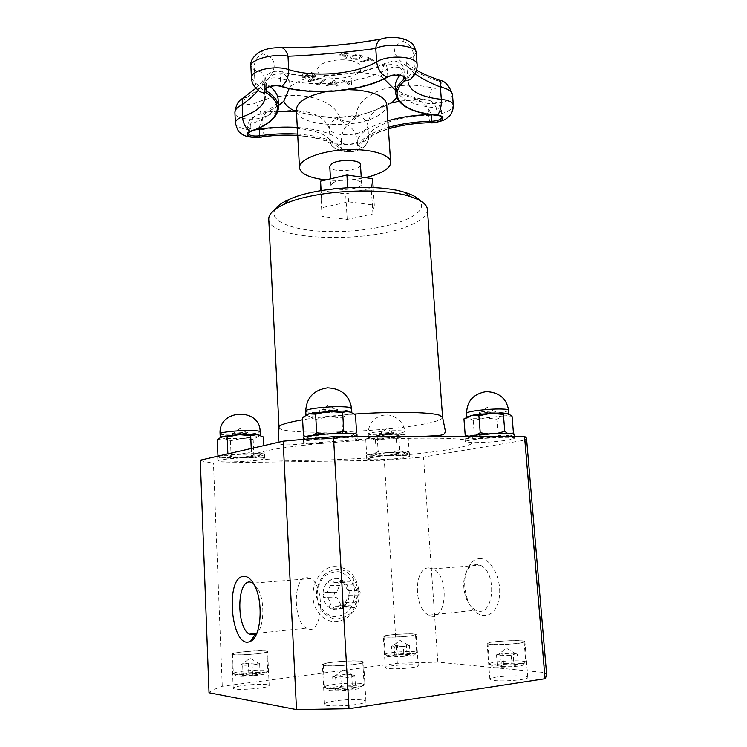 <?xml version="1.0" encoding="UTF-8"?>
<svg xmlns="http://www.w3.org/2000/svg" width="747" height="747" viewBox="0 0 747 747"><rect width="100%" height="100%" fill="white"/><g stroke="black" fill="none" stroke-linecap="round" stroke-linejoin="round"><path stroke-width="0.56" stroke-dasharray="3.73 2.8" d="M306.858 577.515L310.528 578.589C326.318 586.666 321.985 638.648 306.466 628.106C292.656 621.233 293.039 576.488 306.858 577.515M428.946 567.935L433.027 568.897C450.553 576.208 446.136 624.679 428.881 615.154C413.511 609.001 413.614 567.16 428.946 567.935M320.594 190.597L345.656 193.912L371.278 188.141L372.576 178.673M333.013 182.884L330.884 185.573C330.604 191.886 362.697 189.915 361.651 183.697C362.164 178.963 339.969 178.3 333.013 182.884M360.437 164.611C361.501 171.156 329.502 173.117 329.763 166.488M325.963 179.906C339.11 181.101 352.182 180.335 365.18 177.609M391.745 102.946C380.559 108.362 369.027 112.713 357.141 115.99C352.603 118.913 349.353 121.901 347.374 124.954C344.162 128.773 341.594 131.201 341.323 142.378C342.854 145.506 357.337 144.292 357.402 141.024C355.32 130.034 351.772 128.129 347.374 124.954C344.106 122.34 339.652 120.015 334.012 117.97C320.93 116.821 307.988 114.58 295.205 111.247M265.054 82.03L266.446 83.897C269.378 72.683 276.642 74.084 283.776 73.523L311.816 76.689L360.231 72.431L384.126 65.269C391.811 64.503 398.618 62.459 402.997 72.3L404.024 70.321C404.174 66.847 392.418 65.951 387.291 69.069C386.488 64.793 385.863 62.86 385.415 63.262C384.77 62.515 384.341 63.178 384.126 65.269C381.829 69.228 381.017 73.057 381.689 76.754L384.117 78.939M395.565 90.424L398.254 93.422L416.695 99.09C422.055 102.162 427.051 103.674 431.178 114.58C437.247 114.198 440.646 112.834 441.393 110.491C439.871 105.635 437.77 102.89 435.043 102.264L427.499 99.921C430.926 100.21 433.895 102.899 436.388 107.988C411.326 105.327 397.637 98.268 395.312 86.783C393.585 87.941 402.54 96.718 427.489 99.921L416.695 99.09L399.029 101.48M289.201 88.529L290.322 86.531C290.079 82.095 287.903 77.763 283.776 73.523C282.992 71.731 282.273 71.18 281.619 71.88C281.012 71.507 280.629 73.701 280.452 78.454C272.151 77.1 267.024 78.276 265.054 81.983L265.418 89.304C267.389 85.644 272.524 84.486 280.835 85.812L280.452 78.454C311.844 88.23 361.165 83.981 387.291 69.069L387.805 76.455C392.941 73.383 404.725 74.261 404.547 77.679L404.024 70.321C404.93 65.587 396.946 59.937 392.661 61.17L385.415 63.262C359.447 75.69 312.349 79.808 281.619 71.88C278.108 71.096 274.98 71.096 272.235 71.871C267.183 73.794 264.821 77.174 265.12 82.021M259.284 128.017C261.329 119.128 264.121 113.768 267.659 111.919L256.501 115.253C253.831 116.102 251.898 119.025 250.693 124.021L247.724 126.551C248.265 128.381 250.983 129.352 255.885 129.483M338.111 85.877L334.273 80.443L326.467 85.541L327.541 85.914L329.464 84.644L335.814 84.822L336.776 86.176L338.111 85.877L334.273 80.349L326.458 85.447L327.541 85.821L329.464 84.644M333.732 81.834L335.431 84.131L330.342 83.991L333.732 81.74L335.431 84.037L330.342 83.991M330.342 83.888L333.732 81.74M329.464 84.542L335.805 84.728L336.766 86.082L338.102 85.784M362.388 56.184L359.821 54.904L355.404 54.727L351.51 56.034L350.184 57.612L352.836 59.153L357.215 59.321L361.072 58.014L362.435 56.408L359.83 55.007L355.404 54.83L351.52 56.128L350.194 57.715L352.845 59.256L357.225 59.415L361.081 58.117L362.398 56.286M353.023 56.427L355.936 55.381L359.036 55.455L360.745 56.38L359.587 57.79C357.038 58.938 355.04 59.274 353.602 58.77L351.884 57.715L353.014 56.324L355.927 55.278L359.036 55.353L360.736 56.277L359.578 57.687C358.803 58.546 356.805 58.882 353.592 58.668L351.874 57.622L353.014 56.324M303.011 77.819L314.758 75.027L312.648 72.02L311.238 72.338L312.909 74.691L308.539 75.708L306.961 73.514L305.57 73.85L307.148 76.035L303.936 76.829L302.218 74.495L300.826 74.84L303.011 77.819L314.748 74.924L312.638 71.927L311.238 72.244L312.909 74.597L308.539 75.606L306.961 73.514M306.961 73.421L305.56 73.757L307.148 75.942L303.926 76.736L302.218 74.392L300.817 74.747L303.002 77.725M374.238 60.843L368.532 57.603L367.281 57.911L369.672 59.237L360.474 61.656L361.427 62.188L370.615 59.779L372.996 61.142L374.238 60.843L368.532 57.603M368.523 57.51L367.281 57.911M367.281 57.818L369.672 59.237M369.672 59.144L360.474 61.656M360.465 61.562L361.427 62.188M361.417 62.085L370.615 59.779M370.615 59.676L372.996 61.142M372.986 61.049L374.228 60.74M308.941 81.666L321.117 78.622L320.08 78.08L310.024 80.639L315.981 76.007L314.982 75.512L307.885 81.143L308.941 81.666L321.107 78.528L320.071 77.987L310.014 80.536L315.981 76.007M315.981 75.905L314.982 75.419L307.876 81.04L308.941 81.572M344.694 58.173L346.365 58.201L348.223 53.616L341.603 53.831L339.661 54.914L340.371 55.922L345.375 56.436L344.694 58.173L346.365 58.201M346.356 58.098L348.223 53.616M348.223 53.513L341.594 53.728L339.652 54.811L340.361 55.82L345.375 56.436M341.407 54.933L342.593 54.242L346.319 54.101L345.581 55.913L341.855 55.605L341.398 54.83L342.593 54.139L346.319 54.101M346.319 54.008L345.572 55.81L341.846 55.502L341.398 54.83M345.366 56.333L344.684 58.079M318.792 84.747L325.599 79.565L324.562 79.303L318.474 83.925L316.28 83.403L315.57 83.963L318.792 84.747L325.589 79.462L324.553 79.21L318.474 83.925M318.465 83.832L316.28 83.309L315.561 83.869L318.782 84.654M343.816 80.134L342.257 80.433L349.923 85.074L351.566 84.775L351.893 78.678L350.25 78.958L350.091 84L343.807 80.041L342.257 80.433M342.247 80.34L349.923 85.074M349.913 84.981L351.566 84.775M351.557 84.682L351.893 78.678M351.884 78.575L350.25 78.958M350.24 78.865L350.091 84M350.091 83.907L343.807 80.041M356.226 116.327C355.721 94.495 394.211 78.78 431.841 87.819L427.844 103.45C398.216 94.841 367.748 106.812 367.879 125.468C366.768 119.912 362.893 116.868 356.226 116.327C356.422 122.05 341.332 123.302 339.754 117.737C333.414 96.372 289.864 87.913 255.539 103.095C247.145 106.914 239.329 102.218 246.697 97.624C274.438 79.546 283.907 59.116 262.524 53.849C256.342 56.931 253.616 62.309 254.325 69.985L250.889 66.138M391.895 37.35L386.778 37.854C359.905 44.418 307.867 49.031 276.876 47.715L277.389 47.491M431.841 87.819C441.645 90.275 446.743 83.683 437.2 80.648C401.877 68.939 382.623 49.507 402.932 41.477C405.406 39.88 403.128 38.573 396.097 37.546M350.838 60.498C340.679 59.032 331.36 60.04 322.872 63.523C313.731 68.463 316.467 75.279 327.961 77.735C337.747 79.079 346.795 78.118 355.096 74.84C364.331 70.171 362.556 63.196 350.838 60.498M388.272 127.373C369.504 133.087 359.344 139.764 357.804 147.383L358.905 148.251C364.583 147.15 367.823 143.854 368.616 138.372L367.879 125.468C367.841 135.646 332.975 138.54 329.24 128.745C323.778 110.547 289.491 104.253 262.589 117.624C250.441 121.098 234.819 118.493 234.922 112.433M258.191 90.359C262.309 85.494 264.317 81.292 264.205 77.763C263.934 73.608 260.647 71.012 254.325 69.985L254.942 82.824L257.341 89.463C263.084 92.833 265.68 95.13 265.129 96.363C264.868 91.554 261.469 87.044 254.942 82.824L251.45 78.09M416.247 52.589L413.595 56.595C408.824 57.977 406.517 60.171 406.667 63.178L406.667 63.196C406.975 66.334 409.758 69.854 415.015 73.766M387.824 120.743C369.074 126.523 358.933 133.283 357.402 141.024L357.804 147.383C357.729 150.605 343.237 151.809 341.706 148.728L340.744 149.774C335.926 149.736 332.555 147.617 330.632 143.415L329.24 128.745C329.81 123.059 333.321 119.389 339.754 117.737M437.2 80.648L438.498 79.882M452.514 94.934C450.534 101.106 442.317 103.945 427.844 103.45L428.731 115.374C443.466 114.431 451.664 111.079 453.326 105.299M235.389 122.966C235.24 128.167 250.59 131.64 263.168 129.455L262.589 117.624C260.535 111.294 258.191 106.447 255.539 103.095M402.932 41.477C409.748 43.625 413.306 48.667 413.595 56.595L414.557 69.732L417.143 64.812M386.778 37.854L386.143 37.733M244.176 97.353L246.697 97.624M355.03 592.343C353.863 582.165 347.654 574.069 339.185 571.754C333.367 571.38 328.073 573.248 323.311 577.356C319.361 582.576 317.251 588.701 316.989 595.723C318.138 606.144 324.572 614.37 333.199 616.518C339.073 616.742 344.339 614.753 349.008 610.542C352.817 605.285 354.825 599.215 355.03 592.343M358.28 592.184C356.991 580.961 350.147 572.025 340.819 569.466C334.395 569.046 328.559 571.091 323.292 575.62C318.922 581.39 316.597 588.16 316.298 595.919L319.016 606.676C322.844 612.942 327.914 617.013 334.217 618.899C340.697 619.142 346.515 616.929 351.66 612.279C355.852 606.471 358.065 599.776 358.28 592.184M327.718 597.637L331.257 603.865C329.371 605.285 329.072 606.723 330.361 608.179L332.873 608.17L335.338 606.181L341.64 605.584C341.295 607.124 341.827 607.638 343.228 607.124L348.718 595.546L349.251 592.857C348.868 590.7 348.391 589.906 347.803 590.475L341.986 580.008L340.371 580.027L340.296 581.969L334.012 582.483C332.714 580.867 331.07 580.354 329.082 580.923L328.867 581.073C327.756 582.763 328.213 584.238 330.239 585.489L327.419 592.259L324.973 592.511L322.975 595.191C323.479 601.111 325.935 605.443 330.361 608.179C334.936 610.532 339.325 610.112 343.527 606.919C347.514 603.399 349.428 598.711 349.251 592.857C348.746 587.039 346.328 582.753 341.986 580.008C337.485 577.599 333.115 577.963 328.867 581.073C324.796 584.537 322.835 589.243 322.975 595.191C323.759 597.385 325.337 598.198 327.718 597.637L336.981 597.805C333.713 597.451 333.078 595.723 335.095 592.614L336.673 592.343L339.502 585.489C338.288 583.762 338.438 582.221 339.932 580.849C341.472 580.158 342.593 580.69 343.293 582.445L349.633 581.922L350.857 579.943C353.761 579.569 354.713 581.017 353.704 584.294L357.225 590.541C360.437 590.924 361.044 592.642 359.036 595.695L357.542 595.929L354.788 602.764C356.011 604.538 355.833 606.106 354.265 607.47C352.78 608.086 351.706 607.554 351.025 605.854L344.675 606.461L343.368 608.525C340.455 608.861 339.512 607.395 340.557 604.118L336.981 597.805M347.803 590.475L357.225 590.541M348.111 595.798L357.542 595.929M345.366 602.54L354.788 602.764M341.64 605.584L351.025 605.854M335.338 606.181L344.675 606.461M340.296 581.969L349.633 581.922M344.32 584.303L353.704 584.294M330.239 585.489L339.502 585.489M327.419 592.259L336.673 592.343M331.257 603.865L340.557 604.118M334.012 582.483L343.293 582.445M322.069 207.685L322.078 216.453L347.215 219.422L372.949 213.941L374.303 205.117L348.569 201.821L322.069 207.685L321.098 190.588M348.569 201.821L347.691 187.628M322.078 216.453L320.603 190.672M347.215 219.422L345.656 193.912M372.949 213.941L371.278 188.141M374.303 205.117L373.155 187.534M306.121 414.921L309.155 416.424C313.768 416.994 320.304 417.05 328.764 416.602C337.224 416.088 343.788 415.295 348.475 414.202L351.576 412.269M347.514 433.288L350.352 434.035L354.134 433.708M302.498 417.536L309.155 416.424L315.888 419.338L328.764 416.602L341.855 417.862L342.892 435.716L329.997 438.47L316.868 437.2L313.413 438.386L310.341 438.526L305.121 436.771M341.855 417.862L348.475 414.202L355.479 414.548M355.058 433.858L349.783 436.267L342.892 435.716M315.888 419.338L316.868 437.2M306.214 436.472L310.098 436.341L312.946 435.277M325.094 434.026L335.524 433.428M329.997 438.47L349.783 436.267C354.041 435.305 354.237 434.567 350.352 434.035C345.88 433.577 339.203 433.577 330.323 434.054L310.098 436.341C306.093 437.322 306.177 438.05 310.341 438.526L329.997 438.47M320.538 443.513L351.006 441.029L357.225 439.087C358.635 435.856 301.825 439.18 303.553 442.224C304.253 443.27 309.912 443.699 320.538 443.513C270.75 448.172 244.605 454.353 254.736 457.528C240.17 457.416 216.91 459.61 217.853 460.974C217.013 462.907 252.523 461.683 262.178 459.489L264.709 458.182C264.466 457.267 261.142 457.052 254.736 457.528M356.954 434.679L352.995 436.257C340.511 439.143 302.46 440.375 303.319 437.807M335.683 677.921L334.413 676.586L332.676 676.801C335.3 675.092 337.971 674.606 340.688 675.344C344.274 673.999 347.943 673.878 351.688 674.971C352.668 674.102 353.723 674.466 354.862 676.063L346.869 677.548C343.06 676.437 339.334 676.558 335.683 677.921L336.346 689.826L333.33 688.594L332.676 676.801M333.33 688.594L341.342 687.044L340.688 675.344M341.342 687.044L352.36 686.698L351.688 674.971M352.36 686.698L355.553 687.903L354.862 676.063M355.553 687.903L347.551 689.481L346.869 677.548M347.551 689.481L336.346 689.826M323.937 664.046L323.227 664.653C322.274 667.407 364.041 664.727 362.771 662.122C363.509 659.713 328.885 661.44 323.937 664.046M325.141 686.484C329.595 683.729 360.418 681.88 363.686 684.177L364.106 684.644C365.414 687.763 323.507 690.48 324.441 687.212L325.141 686.484M327.475 688.781C331.369 686.297 358.747 684.654 361.595 686.726C367.552 689.761 321.612 692.74 327.177 688.958L327.475 688.781M332.546 662.169C345.291 660.488 364.004 660.404 363.593 662.066C364.928 664.783 321.397 667.585 322.405 664.709C322.657 663.868 326.037 663.019 332.546 662.169M466.875 417.134L468.481 417.844C471.749 418.348 477.202 418.395 484.868 417.993L504.206 415.808C507.344 415.173 508.931 414.594 508.959 414.062L508.67 413.745M507.344 433.232L509.305 433.932L512.106 433.512M463.962 418.871L468.481 417.844L473.206 420.486L484.868 417.993L496.802 419.142L498.128 435.464L486.446 437.975L474.466 436.827L470.04 438.031L466.315 436.36M496.802 419.142L504.206 415.808L512.04 416.135M513.422 432.746L505.859 435.968L498.128 435.464M473.206 420.486L474.466 436.827M469.069 436.22L475.792 435.156M488.164 433.932L497.241 433.391M486.446 437.975L505.859 435.968C510.677 435.09 511.826 434.409 509.305 433.932L492.665 433.942L472.814 436.033C468.164 436.92 467.239 437.593 470.04 438.031L486.446 437.975M468.35 440.497L465.222 441.16C465.39 441.701 467.706 442.196 472.169 442.626C484.784 442.597 497.016 441.701 508.866 439.936L514.487 438.237C515.701 436.145 479.023 437.929 468.35 440.497C456.613 437.238 404.594 437.238 351.006 441.029M514.151 434.203C514.113 434.717 512.237 435.305 508.53 435.959C495.27 438.414 464.242 439.666 464.961 437.695L468.397 436.36M500.695 655.651L498.268 654.372L496.503 654.83L502.694 653.644L513.049 653.261L517.363 654.064L515.888 653.756L511.2 655.259L500.695 655.651L501.545 666.436L497.343 665.521L496.503 654.83M497.343 665.521L503.534 664.26L502.694 653.644M503.534 664.26L513.908 663.906L513.049 653.261M513.908 663.906L518.241 664.793L517.363 654.064M518.241 664.793L512.068 666.072L511.2 655.259M512.068 666.072L501.545 666.436M488.024 643.288L487.884 643.512C487.016 645.763 525.262 643.858 524.114 641.692C524.711 639.572 489.827 641.131 488.024 643.288M489.593 663.653L489.724 663.541C492.189 661.244 522.592 659.76 525.477 661.814L525.804 662.169C526.99 664.755 488.622 666.595 489.462 663.924L489.593 663.653M491.825 665.717L491.946 665.614C494.084 663.551 521.079 662.244 523.591 664.102C528.577 666.567 488.407 668.602 491.825 665.717M491.237 644.456L487.137 643.559C486.148 641.299 525.421 639.311 524.88 641.654C525.935 643.232 501.293 645.296 491.237 644.456M200.28 460.18C202.782 461.291 207.162 462.206 213.446 462.944L384.294 460.283L423.521 457.052L525.122 440.086L526.523 438.144M371.978 457.659L366.74 459.022C366.011 460.572 395.396 459.386 406.013 457.453L409.739 456.324C409.365 455.707 405.285 455.493 397.488 455.67C387.73 455.381 379.233 456.043 371.978 457.659C328.643 460.628 283.487 461.403 263.486 459.172M275.176 209.347C268.406 220.253 289.64 229.441 320.715 231.243C351.772 233.111 389.336 227.76 408.796 218.348C420.514 212.559 424.193 206.611 419.842 200.495M268.761 219.114C268.593 241.524 374.275 243.877 413.343 223.783C422.821 219.245 427.508 214.454 427.396 209.412M475.876 564.256L469.06 567.599C463.047 575.648 462.104 585.937 466.221 598.487C468.612 604.36 471.843 608.254 475.914 610.178C493.73 619.319 498.165 572.193 480.078 565.171L475.876 564.256M479.602 558.635C492.45 557.626 503.908 583.603 498.212 602.166C492.908 621.028 474.793 619.328 467.762 600.541C462.72 585.218 463.878 572.632 471.236 562.78C473.691 560.157 476.483 558.775 479.602 558.635M209.029 692.749C211.485 690.592 215.902 688.445 222.27 686.288L397.329 663.289L437.863 662.131L544.852 672.571L525.122 440.086M437.863 662.131L423.521 457.052M334.637 566.553C348.672 567.169 356.833 575.648 359.12 591.979C361.044 615.042 335.711 631.019 320.668 615.22C305.075 600.046 314.814 567.318 334.637 566.553M397.329 663.289L384.294 460.283M222.27 686.288L213.446 462.944M310.528 578.589L253.28 583.127L258.574 589.99C264.998 602.53 263.971 627.293 256.781 633.363L306.466 628.106M334.684 700.957C328.148 701.956 324.758 703.02 324.525 704.141C323.563 707.96 367.328 705.103 365.937 701.452C366.31 699.229 347.486 698.968 334.684 700.957M267.193 684.691C259.685 683.244 232.364 686.035 233.213 688.192C232.373 691.05 270.339 688.211 269.181 685.522L267.193 684.691M265.652 650.992L267.613 651.589C268.733 653.588 230.954 656.286 231.813 654.129C231 652.533 258.201 650.03 265.652 650.992M411.111 667.706C415.771 667.062 418.152 666.408 418.264 665.754C418.787 663.345 384.472 665.362 385.312 667.687C384.808 669.125 400.896 669.163 411.111 667.706M409.029 636.099C398.833 637.34 382.837 637.555 383.36 636.472C382.557 634.735 416.723 632.709 416.163 634.53L409.029 636.099M494.028 680.508C504.188 681.834 528.932 679.574 527.821 677.454C528.306 674.336 488.837 676.194 489.883 679.219C489.957 679.77 491.349 680.2 494.028 680.508M544.852 672.571L546.711 675.4M384.369 636.117L384.014 636.435C383.258 638.181 416.481 636.22 415.509 634.567C416.126 632.989 387.478 634.427 384.369 636.117M385.489 653.933C388.309 652.103 414.445 650.646 416.49 652.196L416.705 652.439C417.694 654.409 384.388 656.37 385.135 654.297L385.489 653.933M387.385 655.735C389.85 654.092 413.035 652.794 414.818 654.204C418.675 656.071 383.641 658.135 387.226 655.829L387.385 655.735M403.968 655.941L394.958 656.277L392.1 655.558L398.151 654.512L407.04 654.176L410 654.886L403.968 655.941L403.352 646.5L394.36 646.855L394.958 656.277M410 654.886L409.375 645.501L403.352 646.5M407.04 654.176L406.424 644.866L409.375 645.501M398.151 654.512L397.553 645.221L406.424 644.866M392.1 655.558L391.512 646.211L397.553 645.221M394.36 646.855L392.829 645.791L391.512 646.211M405.77 453.943C395.172 455.931 365.797 457.099 366.525 455.483C365.162 453.457 410.57 450.6 409.496 452.775L405.77 453.943M386.946 455.614L403.277 453.98C406.966 453.298 407.414 452.803 404.603 452.486L389.094 452.663L372.464 454.353C368.925 455.035 368.654 455.521 371.651 455.81L386.946 455.614L376.385 454.606L371.651 455.81L366.637 453.746L372.464 454.353L378.178 451.608L389.094 452.663L399.785 450.357L404.603 452.486L409.132 451.281L403.277 453.98L397.292 453.392L386.946 455.614M401.363 434.24L403.389 434.418L408.133 436.65L402.082 436.192L396.34 438.975L385.807 437.957L375.47 440.179L370.54 438.003L365.731 439.087L371.334 436.257L368.458 437.359L370.54 438.003L385.807 437.957L402.082 436.192L405.238 435.034L403.389 434.418L387.908 434.427L377.235 436.715L371.334 436.257L387.908 434.427L398.795 435.473L399.785 450.357M401.699 434.427L398.795 435.473M377.235 436.715L378.178 451.608M365.731 439.087L366.637 453.746M375.47 440.179L376.385 454.606M396.34 438.975L397.292 453.392M408.133 436.65L409.132 451.281M233.559 653.466L232.532 654.083C231.701 656.146 267.968 653.56 266.903 651.636C267.613 649.899 239.105 651.468 233.559 653.466M234.362 672.851C239.442 670.731 265.297 669.097 267.529 670.759L267.79 671.049C268.883 673.355 232.513 676.016 233.335 673.561L234.362 672.851M236.313 674.821C240.786 672.916 263.728 671.469 265.671 672.963C270.153 675.12 231.402 677.959 235.622 675.157L236.313 674.821M252.589 675.26L243.111 675.596L241.281 674.644L248.798 673.392L258.154 673.066L260.115 673.99L252.589 675.26L252.141 664.979L242.672 665.334L243.111 675.596M260.115 673.99L259.657 663.775L252.141 664.979M258.154 673.066L257.706 662.934L259.657 663.775M248.798 673.392L248.368 663.28L257.706 662.934M241.281 674.644L240.851 664.475L248.368 663.28M242.672 665.334L241.944 664.251L240.851 664.475M262.001 455.689C252.355 457.948 216.854 459.134 217.694 457.127C216.303 454.727 265.829 452.159 264.541 454.68L262.001 455.689M229.32 453.522L239.712 454.344L251.412 451.851L257.948 454.139L264.214 452.822L259.078 455.726L253.868 455.072L242.579 457.481L259.078 455.726C262.253 454.998 261.88 454.465 257.948 454.139L239.712 454.344L222.923 456.165C219.954 456.893 220.533 457.407 224.66 457.715L242.579 457.481L231.131 456.389L224.66 457.715L218.778 455.941M220.365 437.256L223.867 438.433L241.739 438.386L258.191 436.472L260.292 435.361M217.293 439.6L223.867 438.433L230.468 440.777L241.739 438.386L253.158 439.479L258.191 436.472L263.467 436.967M217.937 455.493L222.923 456.165L226.836 454.092M251.253 448.489L251.412 451.851M230.468 440.777L231.131 456.389M253.158 439.479L253.868 455.072M263.878 445.595L264.214 452.822M247.21 433.045L248.023 432.644L246.062 432.214L232.317 433.428C231.99 434.259 244.045 433.942 247.21 433.045M247.266 434.259C244.101 435.156 232.037 435.473 232.364 434.651C231.925 433.652 248.443 432.83 248.079 433.867L247.266 434.259M336.393 410.122L337.653 409.496L334.413 408.87L322.835 409.543L319.688 410.533C319.342 411.597 332.294 411.27 336.393 410.122M336.477 411.522C332.368 412.661 319.427 412.988 319.763 411.942C319.221 410.617 338.13 409.524 337.737 410.897L336.477 411.522M392.642 433.027L393.837 432.56L392.315 432.242L379.429 433.475C381.941 434.054 386.348 433.895 392.642 433.027M392.707 434.147C386.423 435.015 382.016 435.174 379.504 434.605C379.074 433.755 394.22 432.802 393.912 433.69L392.707 434.147M494.028 412.092L495.84 411.401L493.487 410.962L481.591 411.83L479.35 412.605C481.918 413.334 486.801 413.156 494.028 412.092M494.131 413.371C486.904 414.426 482.011 414.604 479.453 413.885C478.93 412.802 496.269 411.532 495.943 412.68L494.131 413.371M334.012 117.97L357.141 115.99M396.657 97.577L398.254 93.422M381.689 76.754C375.592 74.635 368.439 73.197 360.231 72.431M386.713 104.403C386.853 108.026 384.444 111.462 379.476 114.711C357.99 129.969 295.924 126.841 296.344 109.93L305.411 113.721C315.253 116.233 327.195 117.382 341.23 117.176L361.146 114.58L373.313 111.2L386.713 104.403M326.224 91.601L347.878 89.612M311.816 76.689C302.6 79.331 295.438 82.609 290.322 86.531M399.925 75.391L402.997 72.3L403.287 76.362M277.94 111.228L267.659 111.919L278.472 105.701M395.807 93.907C398.123 105.215 411.812 112.171 436.892 114.758C440.002 115.094 441.673 115.897 441.907 117.167L441.393 110.435C441.16 109.146 439.488 108.334 436.388 107.988L437.322 115.402M266.642 87.782L266.446 83.897L270.031 86.447M250.534 131.472L248.041 133.237L247.724 126.56C248.62 117.765 254.344 116.924 256.492 115.253C270.181 110.416 277.156 103.338 275.97 104.15L278.155 99.603C277.884 109.51 268.733 117.652 250.693 124.021L251.011 130.744C269.069 124.441 278.239 116.42 278.519 106.653M297.297 127.457C320.911 129.418 335.59 134.385 341.323 142.378L341.706 148.728C335.973 140.875 321.294 135.982 297.651 134.077M430.365 114.59L431.187 114.711M387.273 77.305L387.805 76.455C361.632 91.181 312.255 95.42 280.835 85.812L281.414 86.559M297.726 135.44C320.79 137.327 335.132 142.107 340.744 149.774C342.481 153.238 358.812 151.874 358.905 148.251C360.409 140.856 370.232 134.367 388.375 128.783M413.091 76.409L414.557 69.732C409.926 73.85 407.741 77.912 408.002 81.918C407.358 81.423 409.048 79.593 413.091 76.409M276.876 47.715C269.172 47.229 256.594 52.654 262.524 53.849M430.393 122.853C429.6 121.808 429.049 119.315 428.731 115.374C399.113 115.505 369.392 126.626 368.626 136.916C368.159 144.825 333.853 147.691 329.913 140.175C324.553 130.408 291.153 124.702 263.168 129.455C263.327 133.33 262.888 135.87 261.87 137.084C279.901 134.637 296.596 134.731 311.966 137.364C328.204 140.81 329.072 142.882 330.632 143.415C333.311 147.71 337.112 150.38 342.033 151.426L353.406 151.52C360.026 149.503 365.703 149.297 368.616 138.372L373.799 134.946C380.251 130.594 407.292 122.779 430.393 122.853L431.402 122.835M305.719 411.018C306.111 412.036 309.958 412.596 317.279 412.717C329.698 412.68 340.016 411.774 348.223 410L351.566 408.366M466.576 413.259C466.81 413.969 469.527 414.361 474.718 414.436C485.298 414.398 495.018 413.567 503.889 411.961C507.026 411.317 508.614 410.719 508.632 410.168M397.488 455.67C439.021 452.047 472.207 446.622 472.169 442.626M279.014 427.321C278.192 435.8 386.46 432.466 427.48 423.316C437.425 421.224 442.467 419.226 442.597 417.312M354.769 414.043C334.32 415.481 316.933 417.377 302.619 419.749M401.858 432.802L405.005 431.607C404.799 431.01 402.082 430.702 396.844 430.674C385.321 430.589 367.496 432.644 368.243 433.932C368.495 434.549 371.306 434.857 376.675 434.875C386.432 434.745 394.827 434.054 401.858 432.802M220.094 433.764C220.505 434.595 224.324 435.015 231.551 435.043C242.794 434.903 251.618 434.156 258.023 432.802L260.152 431.766M361.651 183.697L361.231 177.048M330.884 185.573L330.491 178.85M260.301 137.336L261.87 137.084M255.96 88.202C261.151 83.262 263.896 79.78 264.205 77.763L265.129 96.363M406.667 63.178L416.565 70.199M406.667 63.196L408.002 81.918M348.718 595.546L359.036 595.695M343.228 607.124L354.265 607.47M340.371 580.027L350.857 579.943M332.873 608.17L343.368 608.525M324.973 592.511L335.095 592.614M329.082 580.923L339.932 580.849M314.001 438.76L313.413 438.386M357.225 439.087L357.066 436.593M303.553 442.224L303.394 439.161M353.817 675.858L343.359 669.62L334.413 676.586M323.227 664.653L324.441 687.212M362.771 662.122L364.106 684.644M361.595 686.726L363.686 684.177M327.177 688.958L324.805 686.689M473.458 438.274L472.59 437.77M514.487 438.237L514.328 436.257M465.222 441.16L464.961 437.695M515.888 653.756L506.419 648.265L498.268 654.372M487.884 643.512L489.462 663.924M524.114 641.692L525.804 662.169M523.591 664.102L525.477 661.814M491.946 665.614L489.724 663.541M466.221 598.487L467.762 600.541M469.06 567.599L471.236 562.78M428.881 615.154L475.914 610.178M433.027 568.897L480.078 565.171M258.574 589.99L254.904 586.134M324.525 704.141L322.405 664.709M365.937 701.442L363.593 662.066M233.213 688.192L231.813 654.129M269.181 685.522L267.613 651.589M418.264 665.754L416.163 634.53M385.312 667.687L383.36 636.472M527.821 677.454L524.88 641.654M489.883 679.219L487.137 643.559M414.818 654.204L416.49 652.196M387.226 655.829L385.312 654.036M384.014 636.435L385.135 654.297M415.509 634.567L416.705 652.439M408.758 645.352L400.075 640.45L392.829 645.791M409.739 456.324L409.496 452.775M366.74 459.022L366.525 455.483M405.238 435.034L405.005 431.607C403.501 423.11 398.459 417.629 389.887 415.173C385.443 414.585 381.456 415.211 377.907 417.05C371.362 420.925 368.131 426.556 368.243 433.932L368.458 437.359M265.671 672.963L267.529 670.759M235.622 675.157L233.578 673.234M232.532 654.083L233.335 673.561M266.903 651.636L267.79 671.049M259.62 663.709L249.984 658.238L241.944 664.251M420.72 436.453L375.769 438.358L304.281 443.55C287.67 445.642 278.939 445.231 278.089 442.327M264.709 458.182L264.541 454.68M217.853 460.974L217.694 457.127M248.079 433.867L248.023 432.644M232.364 434.651L232.317 433.428M246.062 432.214L239.983 428.554L234.241 432.802M337.737 410.897L337.653 409.496M319.763 411.942L319.688 410.533M334.413 408.87L328.381 404.874L322.835 409.543M393.912 433.69L393.837 432.56M379.504 434.605L379.429 433.475M392.315 432.242L386.367 428.881L380.895 432.961M495.943 412.68L495.84 411.401M479.453 413.885L479.35 412.605M493.487 410.962L487.212 407.311L481.591 411.83"/><path stroke-width="1.12" d="M373.155 187.534L372.576 178.673L346.916 175.003L320.556 181.166L320.603 190.672M330.491 178.85L329.763 166.488L331.883 163.668C338.793 158.878 360.932 159.653 360.437 164.611L361.231 177.048M365.18 177.609C372.594 175.975 378.626 173.864 383.258 171.268C388.291 168.383 390.756 165.358 390.644 162.192C390.438 154.265 368.971 148.233 344.134 149.811C319.296 151.277 298.725 159.877 299.482 167.767C300.761 173.995 309.594 178.038 325.963 179.906M384.117 78.939L395.565 90.424M278.472 105.701L283.795 101.181L289.201 88.529M255.885 129.483L259.274 129.212L259.284 128.017M396.097 37.546L391.895 37.35M265.129 96.363C264.933 104.627 257.37 111.452 242.439 116.849C237.751 118.568 235.398 120.612 235.389 122.966L234.913 112.433C234.96 109.688 237.275 107.166 241.888 104.851C248.742 99.865 254.176 95.037 258.191 90.359M386.143 37.733L380.223 39.264C377.683 41.3 376.199 44.344 375.769 48.406L376.665 61.814C355.432 74.28 314.403 77.856 288.706 69.583C274.7 64.774 250.133 70.498 251.45 78.09L250.88 66.138C249.563 59.639 274.532 53.028 287.997 56.23C312.433 55.409 354.498 51.674 375.769 48.406C387.637 42.542 416.938 45.492 416.247 52.579L417.143 64.812C417.629 56.38 388.935 54.148 376.665 61.814C377.674 69.21 381.091 74.355 386.937 77.249L387.628 77.109C393.408 73.664 406.088 75.792 404.547 77.679L403.52 79.63C398.067 84.486 395.499 89.248 395.807 93.907C398.254 105.691 412.027 112.853 437.126 115.383L437.443 115.309C403.912 112.722 385.919 96.755 404.678 80.825L403.52 79.63L403.287 76.362M438.498 79.882L439.946 80.377C440.73 81.526 440.879 83.739 440.385 87.016C447.817 88.669 451.851 91.255 452.505 94.776L452.514 94.934M415.015 73.766C421.383 78.388 429.842 82.805 440.385 87.016L441.328 99.342C420.953 97.091 409.842 91.283 408.002 81.918M417.143 64.812C417.246 71.824 414.015 75.438 413.091 76.409C411.195 79.397 408.385 80.863 404.678 80.825C410.785 76.091 394.519 72.739 386.937 77.249C361.203 91.722 312.563 95.896 281.656 86.465C272.935 83.599 259.302 88.893 265.829 92.507C286.671 105.374 277.632 122.452 250.329 131.416C245.782 128.456 243.148 123.6 242.439 116.849L242.243 98.66L244.176 97.353M277.389 47.491L282.31 47.761C285.037 49.237 286.932 52.057 287.997 56.23L288.706 69.583C288.669 77.034 286.316 82.665 281.656 86.465L281.087 86.465C274.831 84.364 264.214 87.567 265.418 89.304L266.81 91.181L266.642 87.782M321.098 190.588L320.556 181.166M347.691 187.628L346.916 175.003M351.576 412.269L343.508 411.074L329.035 411.298L315.626 414.137L316.644 432.737L325.094 434.026M315.626 414.137L308.885 413.801L306.121 414.921M305.121 436.771L303.459 435.772L302.498 417.536L308.885 413.801L329.035 411.298L342.668 412.615L343.751 431.187L347.514 433.288M343.508 411.074L344.675 411.858L349.017 411.532L355.479 414.548L356.571 432.737L355.058 433.858M344.675 411.858L342.668 412.615M354.134 433.708L356.571 432.737M303.459 435.772L306.214 436.472M312.946 435.277L316.644 432.737M335.524 433.428L343.751 431.187M303.394 439.161L303.319 437.807C301.583 434.633 358.355 431.318 356.954 434.679L357.066 436.593M508.67 413.745L502.964 412.979L491.003 413.212L478.902 415.799L480.237 432.746L488.164 433.932M478.902 415.799L472.515 415.267L466.884 417.069L466.576 413.259C466.95 401.046 473.467 393.828 486.12 391.615C498.903 392.082 506.401 398.272 508.632 410.168C508.446 409.477 505.85 409.095 500.826 408.992C487.912 408.702 465.577 411.522 466.576 413.259M466.315 436.36L465.232 435.52L463.962 418.871L471.217 415.472L491.003 413.212L503.394 414.408L504.785 431.327L507.344 433.232M502.964 412.979L504.43 413.829L507.605 413.408L512.04 416.135L513.422 432.746L512.106 433.512M504.43 413.829L503.394 414.408M465.232 435.52L469.069 436.22M475.792 435.156L480.237 432.746M497.241 433.391L504.785 431.327M468.397 436.36C479.527 433.736 515.337 432.065 514.151 434.203L514.328 436.257M283.16 441.169L200.28 460.18L209.029 692.749L296.512 709.622L283.16 441.169L333.479 436.64L524.506 436.239L526.523 438.144L546.711 675.4L545.067 678.724L524.506 436.239M419.842 200.495C417.284 197.395 412.372 194.715 405.117 192.455C377.599 183.202 314.982 187.039 288.809 199.57C281.88 202.698 277.333 205.957 275.176 209.347M354.769 414.043C392.875 411.382 429.618 411.999 439.189 415.108L442.597 417.312L427.396 209.412C426.957 204.304 421.084 199.963 409.776 196.396C380.344 186.563 312.666 190.7 284.663 204.052C273.878 208.973 268.575 213.987 268.761 219.114L279.014 427.321C279.061 424.996 286.923 422.475 302.619 419.749M249.274 634.166L256.772 633.372L255.054 634.614L249.274 634.166C236.313 626.938 236.846 580.839 249.825 581.988L253.28 583.127M244.204 576.348C224.165 575.526 231.215 651.599 250.572 641.243C260.918 637.172 263.635 603.034 254.904 586.134C251.711 579.672 248.144 576.413 244.204 576.348M545.067 678.724L349.008 708.735L333.479 436.64M349.008 708.735L296.512 709.622M260.292 435.361L255.343 434.418L238.853 434.567L227.181 437.042L222.12 436.547L238.853 434.567L250.684 435.706L251.253 448.489M263.878 445.595L263.467 436.967L257.052 434.549L250.684 435.706M220.365 437.256L222.12 436.547L217.293 439.6L217.937 455.493L218.778 455.941M226.836 454.092L227.854 453.205L229.32 453.522M227.181 437.042L227.854 453.205M399.029 101.48L391.745 102.946L396.657 97.577M347.878 89.612L356.674 89.995C375.358 92.077 385.377 96.877 386.713 104.403L390.644 162.192M299.482 167.767L296.344 109.93C296.867 101.975 306.83 95.859 326.224 91.601M283.795 101.181C285.354 105.084 289.154 108.436 295.205 111.247L277.94 111.228M395.807 93.907L395.312 86.783C395.06 83.085 396.592 79.285 399.925 75.391M270.031 86.447C275.213 90.667 277.921 95.056 278.155 99.603L278.519 106.653C278.22 101.19 274.317 96.027 266.81 91.181L265.829 92.507C262.356 93.011 259.526 91.993 257.341 89.463C253.756 86.475 251.795 82.674 251.45 78.09M297.651 134.077C284.84 133.311 272.151 133.9 259.592 135.842L259.274 129.212C271.815 127.251 284.495 126.663 297.297 127.457M387.824 120.743C400.999 116.999 415.173 114.945 430.365 114.59M278.519 106.653C278.192 116.84 268.957 125.076 250.815 131.379L250.329 131.416C242.121 134.002 250.544 138.858 260.012 137.159L259.592 135.842C253.074 136.477 249.227 135.609 248.041 133.237L250.534 131.472M437.322 115.402C440.478 115.897 442.009 116.485 441.907 117.167C441.225 119.501 437.817 120.865 431.673 121.266L431.551 122.639C442.205 122.695 447.761 116.056 437.443 115.309C440.272 111.564 441.57 106.242 441.328 99.342C448.779 100.201 452.775 102.19 453.326 105.299C453.074 113.693 449.031 116.737 446.015 118.773C444.409 120.827 431.971 123.423 431.402 122.835M431.187 114.711L431.673 121.266C416.2 121.565 401.727 123.6 388.272 127.373M388.375 128.783C401.718 124.992 416.107 122.938 431.551 122.639L430.393 122.853M261.87 137.084L260.012 137.159C272.468 135.235 285.037 134.656 297.726 135.44M340.427 406.685C325.944 406.377 304.813 409.057 305.719 411.018C306.457 397.712 313.731 389.981 327.55 387.814C341.388 388.515 349.391 395.368 351.566 408.366C351.258 407.395 347.551 406.826 340.427 406.685M220.094 433.764C218.18 408.954 260.171 407.171 260.152 431.766C259.825 430.963 256.118 430.543 249.031 430.487C236.379 430.412 219.431 432.354 220.094 433.764L220.234 437.322M281.414 86.559C312.638 95.999 361.118 91.862 387.273 77.305M235.389 122.966C237.051 129.212 238.741 132.527 240.45 132.91C243.625 136.327 250.236 137.803 260.301 137.336M416.565 70.199C422.597 73.664 430.393 77.062 439.946 80.387C445.203 80.975 449.395 85.774 452.505 94.776L453.326 105.299M250.889 66.138C250.105 61.189 253 56.511 259.564 52.094C265.073 48.807 272.664 47.36 282.31 47.761C294.925 47.901 309.846 47.35 327.083 46.099L354.423 43.289L380.223 39.264C386.404 37.191 393.071 36.808 400.196 38.116C404.36 38.853 408.095 40.478 411.42 43.018C413.119 43.905 414.734 47.098 416.247 52.589M234.922 112.433C235.884 105.355 238.321 100.761 242.243 98.66L255.96 88.202M305.719 411.018L305.934 415.033M351.566 408.366L351.8 412.363M314.039 412.783L313.105 413.567M508.632 410.168L508.94 413.857M288.809 199.57L284.663 204.052M405.117 192.455L409.776 196.396M255.054 634.614L250.572 641.243M442.597 417.312L445.361 431.122C444.232 435.324 445.333 435.37 420.72 436.453M278.089 442.327L279.014 427.321M225.146 435.931L224.567 436.36M260.152 431.766L260.32 435.37"/></g></svg>
